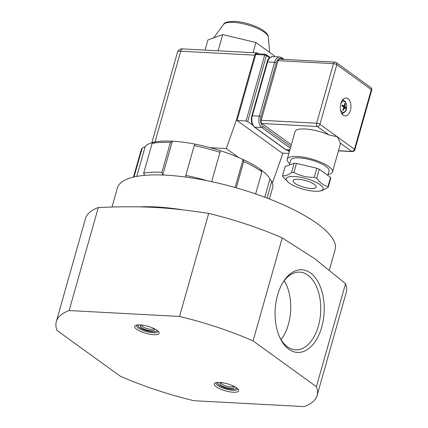 <?xml version="1.0" encoding="UTF-8"?>
<svg xmlns="http://www.w3.org/2000/svg" width="428" height="428" viewBox="0 0 428 428"><rect width="100%" height="100%" fill="white"/><g stroke="black" fill="none" stroke-linecap="round" stroke-linejoin="round"><path stroke-width="0.64" d="M284.219 280.725A38.916 23.053 -86.9 0 1 281.068 339.661M343.78 107.396L346.054 107.824A12.428 4.574 -166.9 0 0 345.15 106.754L345.011 106.096A12.428 10.095 -54 0 0 345.198 103.731L344.604 104.138M345.198 103.731A3.654 2.167 93.1 0 0 344.674 103.351A12.428 8.523 125.8 0 1 344.337 105.609L343.935 105.877A12.428 3.815 -169.8 0 0 342.186 105.031L342.186 105.031A3.654 2.167 93.1 0 0 341.929 105.935A12.428 3.296 21.4 0 1 343.604 107.043L343.743 107.706A12.428 8.817 119.8 0 1 342.785 110.028A3.654 2.167 93.1 0 0 343.31 110.408A12.428 9.807 -47.2 0 0 344.417 108.193L344.818 107.92A12.428 2.531 18.3 0 1 345.797 108.728A3.654 2.167 93.1 0 0 346.054 107.824M342.871 109.857L343.31 110.408M340.736 103.983A5.484 3.247 -86.9 0 1 345.059 101.971A5.484 3.247 -86.9 0 1 346.332 108.963A5.484 3.247 -86.9 0 1 343.363 112.323A5.484 3.247 -86.9 0 1 340.442 109.413M343.604 108.118L344.818 107.92M344.337 105.609L342.015 105.967M342.24 114.174A8.951 5.302 93.1 0 0 342.908 113.361M343.604 100.323A8.951 5.302 93.1 0 0 343.026 99.44M340.859 103.517A8.951 5.302 -86.9 0 1 346.113 98.028A8.951 5.302 -86.9 0 1 350.928 107.251A8.951 5.302 -86.9 0 1 345.155 115.908A8.951 5.302 -86.9 0 1 340.859 103.517M334.947 62.114A2.488 1.471 93.1 0 0 333.487 63.638A2.488 0.717 15.8 0 1 336.815 64.708A2.488 1.873 -54.1 0 0 336.274 62.584A2.488 2.488 0 0 0 334.947 62.114L279.527 59.155A2.488 1.471 93.1 0 0 278.072 60.68L261.208 120.268A2.488 1.471 93.1 0 0 261.888 123.515L291.318 144.792M298.311 179.273A11.936 3.429 15.8 0 1 310.535 182.328A11.936 3.429 15.8 0 1 316.164 187.127A11.936 3.429 15.8 0 1 303.741 187.18A11.936 3.429 15.8 0 1 293.191 180.627A11.936 3.429 15.8 0 1 298.311 179.273M316.731 178.337L319.299 169.258L330.555 177.395L327.987 186.474C323.729 185.543 319.978 182.826 316.731 178.337A23.626 6.789 -164.2 0 0 314.254 177.32C306.972 177.481 300.194 175.86 293.924 172.463L296.492 163.389L316.822 168.241L314.254 177.32M282.544 175.624L285.112 166.546L294.186 163.266L291.618 172.34C288.092 175.213 285.064 176.309 282.544 175.624A23.626 6.789 -164.2 0 0 282.715 176.518L288.156 182.178A19.148 5.5 15.8 0 1 293.544 176.459A19.148 5.5 15.8 0 1 317.624 183.152A19.148 5.5 15.8 0 1 319.641 191.086A19.148 5.5 15.8 0 1 314.896 191.263A19.148 5.5 15.8 0 1 288.156 182.178M319.641 191.086L321.77 190.728L328.158 187.368L330.726 178.294A23.626 6.789 15.8 0 0 330.555 177.395M294.186 163.266A23.626 6.789 15.8 0 1 296.492 163.389M316.822 168.241A23.626 6.789 15.8 0 1 319.299 169.258M328.158 187.368A23.626 6.789 -164.2 0 0 327.987 186.474M293.924 172.463A23.626 6.789 -164.2 0 0 291.618 172.34M289.339 165.021L290.724 160.126A19.891 5.719 15.8 0 1 311.424 160.045A19.891 5.719 15.8 0 1 329.009 170.959L327.757 175.378M289.745 163.587A23.497 6.752 15.8 0 1 287.252 159.146L295.036 131.642A23.497 6.752 15.8 0 1 328.939 134.89L337.205 136.762C338.778 139.4 339.768 141.481 340.169 143.006A23.497 6.752 15.8 0 1 340.26 144.439L332.476 171.944A23.497 6.752 15.8 0 1 328.03 174.421M287.252 159.146A23.497 6.752 15.8 0 1 321.161 162.389A23.497 6.752 15.8 0 1 332.476 171.944M252.638 125.067L247.721 121.515L266.398 55.506L269.544 57.785M289.382 151.63L287.621 150.356M271.866 182.082L272.722 182.13L271.293 181.092M238.701 157.536L226.284 148.559L210.276 147.708M270.014 57.411L265.724 54.308A1.241 0.738 93.1 0 0 265.467 54.212A1.241 0.738 93.1 0 0 264.734 54.977L246.057 120.98L247.721 121.515M272.722 182.13L282.828 153.588L237.053 120.498L255.73 54.495A1.241 0.738 -86.9 0 1 256.463 53.735L265.467 54.212M254.746 55.164A3.729 2.21 -86.9 0 1 256.934 52.874L182.906 48.92A3.729 2.21 93.1 0 0 180.718 51.205L254.746 55.164L236.39 120.022L237.053 120.498L246.057 120.98M282.164 153.106L288.863 153.465M256.934 52.874A3.729 2.21 -86.9 0 1 257.709 53.163L258.656 53.848M282.828 153.588L282.951 153.149M236.39 120.022L226.284 148.559M162.517 175.009L161.95 172.302L170.381 142.508L172.356 141.176A65.896 18.934 -164.2 0 0 154.743 142.026A65.896 18.934 -164.2 0 0 145.167 146.617L136.735 176.411M154.743 142.026L152.106 143.391L143.674 173.185L144.584 175.368M134.012 176.967L142.166 148.158L145.167 146.617M255.628 193.932L261.888 171.821L260.534 169.424A65.896 18.934 -164.2 0 1 269.956 178.936L264.777 197.217M269.956 178.936L271.662 181.691L267.029 198.068M260.534 169.424A65.896 18.934 -164.2 0 0 243.045 159.484L235.111 187.512M261.888 171.821A68.384 19.651 -164.2 0 0 243.735 161.506L243.045 159.484A65.896 18.934 -164.2 0 0 220.142 150.624A65.896 18.934 -164.2 0 0 195.323 144.193L194.21 145.643L185.784 175.437L185.682 177.064M243.735 161.506L236.283 187.844M211.667 181.659L219.971 152.315L220.142 150.624M170.381 142.508A68.384 19.651 -164.2 0 0 152.106 143.391M219.971 152.315A68.384 19.651 -164.2 0 0 194.21 145.643M269.415 198.993L272.668 187.501A68.384 19.651 -164.2 0 0 271.662 181.691M161.95 172.302A68.384 19.651 -164.2 0 0 143.674 173.185M206.772 180.632A68.384 19.651 -164.2 0 0 185.784 175.437M195.323 144.193A65.896 18.934 -164.2 0 0 172.356 141.176L162.779 175.02M142.166 148.158A68.384 19.651 -164.2 0 0 141.069 150.265L133.472 177.096M233.308 386.126A6.217 1.787 15.8 0 1 233.297 386.174A6.217 1.787 15.8 0 1 228.814 386.661A6.217 1.787 15.8 0 1 222.314 384.216A6.217 1.787 15.8 0 1 221.335 382.787A6.217 1.787 15.8 0 1 221.346 382.744M222.02 382.68A7.335 2.108 -164.2 0 0 220.463 383.001A7.335 2.108 -164.2 0 0 221.121 385.2A7.335 2.108 -164.2 0 0 229.809 388.239A7.335 2.108 -164.2 0 0 233.929 386.81A7.335 2.108 -164.2 0 0 232.768 385.719M236.342 387.634A9.7 2.787 15.8 0 1 235.694 388.838A9.7 2.787 15.8 0 1 227.958 388.629A9.7 2.787 15.8 0 1 219.222 385.098A9.7 2.787 15.8 0 1 217.895 383.798A9.7 2.787 15.8 0 1 217.975 382.439M69.138 310.551L98.296 207.516A135.526 38.943 -164.2 0 0 85.45 218.644L56.293 321.674A135.526 38.943 -164.2 0 0 57.01 330.459L120.322 376.223A135.526 38.943 -164.2 0 0 193.857 400.704L304.26 406.6A135.526 38.943 -164.2 0 0 317.105 395.477A135.526 38.943 -164.2 0 0 316.388 386.693L253.076 340.929A135.526 38.943 -164.2 0 0 179.541 316.447L69.138 310.551A135.526 38.943 -164.2 0 0 56.293 321.674M179.541 316.447L208.698 213.417C167.476 207.066 141.829 205.697 98.296 207.516M253.076 340.929L282.234 237.898A135.526 38.943 -164.2 0 0 208.698 213.417M316.388 386.693L345.546 283.662L314.516 258.555L282.234 237.898M288.852 349.259A41.404 24.524 93.1 0 0 320.197 331.764A41.404 24.524 93.1 0 0 315.639 278.168A41.404 24.524 93.1 0 0 283.143 282.111A41.404 24.524 93.1 0 0 280.147 338.168A41.404 24.524 93.1 0 0 288.852 349.259M282.635 282.956A38.916 23.053 -86.9 0 1 299.723 272.133A38.916 23.053 -86.9 0 1 320.668 312.226A38.916 23.053 -86.9 0 1 295.571 349.858A38.916 23.053 -86.9 0 1 287.498 346.862A38.916 23.053 -86.9 0 1 279.735 337.275M317.105 395.477L346.257 292.442A135.526 38.943 -164.2 0 0 345.546 283.662M139.608 206.879A113.768 32.694 15.8 0 1 182.836 209.838M237.695 388.704A11.192 3.215 15.8 0 1 237.658 389.02A11.192 3.215 15.8 0 1 229.59 389.892A11.192 3.215 15.8 0 1 217.889 385.489A11.192 3.215 15.8 0 1 216.124 382.926A11.192 3.215 15.8 0 1 216.263 382.637M216.301 386.8A12.68 3.643 -164.2 0 0 231.323 392.059A12.68 3.643 -164.2 0 0 238.444 389.587A12.68 3.643 -164.2 0 0 227.498 383.841A12.68 3.643 -164.2 0 0 215.161 383.001A12.68 3.643 -164.2 0 0 216.301 386.8M136.692 329.26A12.68 3.643 -164.2 0 0 151.715 334.519A12.68 3.643 -164.2 0 0 158.836 332.048A12.68 3.643 -164.2 0 0 147.89 326.296A12.68 3.643 -164.2 0 0 135.553 325.457A12.68 3.643 -164.2 0 0 136.692 329.26M158.087 331.16A11.192 3.215 15.8 0 1 158.055 331.475A11.192 3.215 15.8 0 1 149.982 332.347A11.192 3.215 15.8 0 1 138.281 327.95A11.192 3.215 15.8 0 1 136.516 325.382A11.192 3.215 15.8 0 1 136.655 325.093M153.7 328.586A6.217 1.787 15.8 0 1 153.689 328.634A6.217 1.787 15.8 0 1 149.206 329.116A6.217 1.787 15.8 0 1 142.706 326.671A6.217 1.787 15.8 0 1 141.727 325.248A6.217 1.787 15.8 0 1 141.738 325.2M142.412 325.136A7.335 2.108 -164.2 0 0 140.855 325.457A7.335 2.108 -164.2 0 0 141.513 327.655A7.335 2.108 -164.2 0 0 150.201 330.7A7.335 2.108 -164.2 0 0 154.321 329.266A7.335 2.108 -164.2 0 0 153.16 328.18M156.734 330.095A9.7 2.787 15.8 0 1 156.092 331.293A9.7 2.787 15.8 0 1 148.35 331.085A9.7 2.787 15.8 0 1 139.614 327.554A9.7 2.787 15.8 0 1 138.287 326.254A9.7 2.787 15.8 0 1 138.367 324.895M112.008 206.997L117.384 187.988A113.147 32.512 15.8 0 1 198.993 179.155A113.147 32.512 15.8 0 1 317.282 223.662A113.147 32.512 15.8 0 1 335.124 249.604L329.373 269.924M205.033 50.103L207.906 39.948L222.726 34.588L255.923 42.511L274.311 55.8L274.07 56.657M222.726 34.588L218.136 50.804M255.923 42.511L253.05 52.665M345.829 107.722A3.403 2.017 -86.9 0 1 345.605 108.541M344.652 103.651A3.403 2.017 -86.9 0 1 345.043 103.961M341.988 105.967A3.403 2.017 -86.9 0 1 342.234 105.122M343.288 110.167A3.403 2.017 -86.9 0 1 342.999 109.996A3.403 2.017 -86.9 0 1 342.86 109.884M345.15 106.754L343.315 106.834M345.011 106.096L343.331 105.951M289.868 149.902L285.909 149.693A1.241 0.936 125.9 0 1 285.508 149.554L287.718 150.362A8.704 5.157 -86.9 0 1 285.909 149.693L254.73 127.153A1.241 0.936 125.9 0 1 254.328 127.014L285.508 149.554M290.831 146.51L263.06 126.437A7.458 4.419 -86.9 0 1 261.026 116.684A1.241 0.358 -164.2 0 0 259.363 116.148A8.704 5.157 93.1 0 0 261.733 127.528L254.73 127.153A8.704 5.157 -86.9 0 1 252.359 115.774A1.241 0.358 -164.2 0 0 251.825 115.918C250.722 120.755 251.557 124.452 254.328 127.014M272.706 56.582C269.41 57.272 267.532 59.096 267.067 62.06A1.241 0.358 15.8 0 1 267.596 61.916A8.704 5.157 -86.9 0 1 272.706 56.582L279.709 56.956A8.704 5.157 93.1 0 0 274.599 62.29L259.363 116.148L252.359 115.774L267.596 61.916L274.599 62.29A1.241 0.358 -164.2 0 1 276.263 62.825A7.458 4.419 -86.9 0 1 282.191 58.829A1.241 0.936 -54.1 0 0 281.918 57.764L279.709 56.956M263.06 126.437A1.241 0.936 125.9 0 1 261.733 127.528L290.35 148.211M261.026 116.684L276.263 62.825M282.191 58.829L282.892 59.337M340.169 143.006L351.8 151.416A2.488 1.471 93.1 0 0 352.319 151.603L338.441 150.865M352.319 151.603A2.488 2.488 0 0 0 354.844 149.8A2.488 0.717 -164.2 0 0 354.454 149.228A2.488 1.873 125.9 0 1 351.8 151.416L338.489 150.704M354.454 149.228L319.957 124.291A2.488 0.717 -164.2 0 0 316.629 123.227A2.488 1.471 93.1 0 0 317.303 126.479A2.488 1.873 -54.1 0 0 319.957 124.291L336.815 64.708L371.311 89.639A2.488 0.717 15.8 0 1 371.707 90.212A2.488 2.488 0 0 0 370.771 87.521A2.488 1.873 125.9 0 1 371.311 89.639L354.454 149.228M261.888 123.515L317.303 126.479L328.939 134.89M278.072 60.68L333.487 63.638L316.629 123.227L261.208 120.268M265.724 54.308L266.398 55.506L264.734 54.977L255.73 54.495M182.906 48.92C180.044 48.503 178.294 50.178 177.524 52.05A7.458 2.145 15.8 0 1 180.718 51.205L155.038 141.968M268.286 36.958C268.388 34.909 266.291 32.448 261.99 29.575C254.28 24.904 242.061 21.668 234.737 21.4C227.701 21.512 224.015 22.491 223.684 24.337A23.315 6.698 15.8 0 1 233.346 22.358A23.315 6.698 15.8 0 1 256.147 27.863A23.315 6.698 15.8 0 1 268.286 36.958L269.672 52.451M342.004 106.005L342.261 105.111M341.421 113.623C344.765 112.591 346.407 111.087 346.348 109.124C347.033 106.353 346.712 103.945 345.385 101.891C345.482 101.425 344.406 100.757 342.154 99.901M344.743 107.893L343.738 107.728M344.053 105.909L342.074 106.021M267.067 62.06L251.825 115.918M287.718 150.362L289.708 150.469M281.918 57.764L284.187 59.406M354.844 149.8L371.707 90.212M370.771 87.521L336.274 62.584M151.86 142.738L177.524 52.05M235.694 388.838L237.059 388.153M217.895 383.798L217.092 382.504M156.092 331.293L157.451 330.614M138.287 326.254L137.484 324.964M223.684 24.337L213.567 37.899"/></g></svg>
